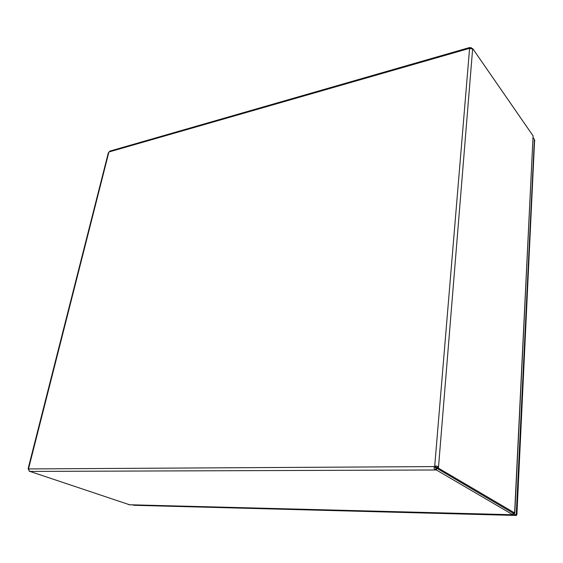 <?xml version="1.0" encoding="UTF-8"?>
<svg xmlns="http://www.w3.org/2000/svg" width="563" height="563" viewBox="0 0 563 563"><rect width="100%" height="100%" fill="white"/><g stroke="black" fill="none" stroke-linecap="round" stroke-linejoin="round"><path stroke-width="0.84" d="M436.501 470.056L435.734 469.985C434.277 469.549 433.813 468.423 434.347 466.593L435.889 468.099L436.656 468.17L436.501 470.056L512.949 514.8L512.956 514.103M129.518 504.751L29.346 471.21M128.821 504.737L512.921 514.744L513.006 513.09L436.656 468.17M533.084 135.873L514.786 513.006L438.422 468.142L436.677 468.149L513.02 513.076L514.603 513.118L533.084 135.873L472.765 48.664L469.324 48.404L469.5 47.559L471.386 47.799L471.301 48.763M472.111 48.854L471.386 47.799M435.889 468.099L435.734 469.985L29.29 471.421M28.727 470.056L28.15 468.536L28.558 468.669L29.473 471.365M469.486 47.566L109.919 151.102L108.335 152.791L28.157 468.522M470.745 47.82L470.675 48.664M471.949 48.897L472.765 48.664M28.664 468.93L434.347 466.593L434.706 466.234C436.515 465.735 437.733 466.115 438.359 467.374L436.614 467.381L435.551 466.734L435.192 467.093M472.631 49.002L438.422 468.142M469.577 48.566L434.706 466.234L435.551 466.734M436.677 468.149L436.614 467.381M134.015 505.293L516.187 515.455L516.89 514.779L534.597 140.271M134.156 505.342L133.241 505.046M133.318 505.06L516.187 515.455M516.89 514.779L516.271 514.42L534.35 139.92L534.85 140.637M512.97 513.85L514.139 513.878L514.181 513.104M533.147 137.653L534.371 139.42L516.236 515.11L514.139 513.878M132.396 504.863L516.236 515.11M108.87 152.179L28.558 468.669M469.324 48.404L109.081 151.94M129.159 504.779L512.949 514.8M133.276 505.06L134.085 505.328M534.357 139.786L534.787 140.412"/></g></svg>
